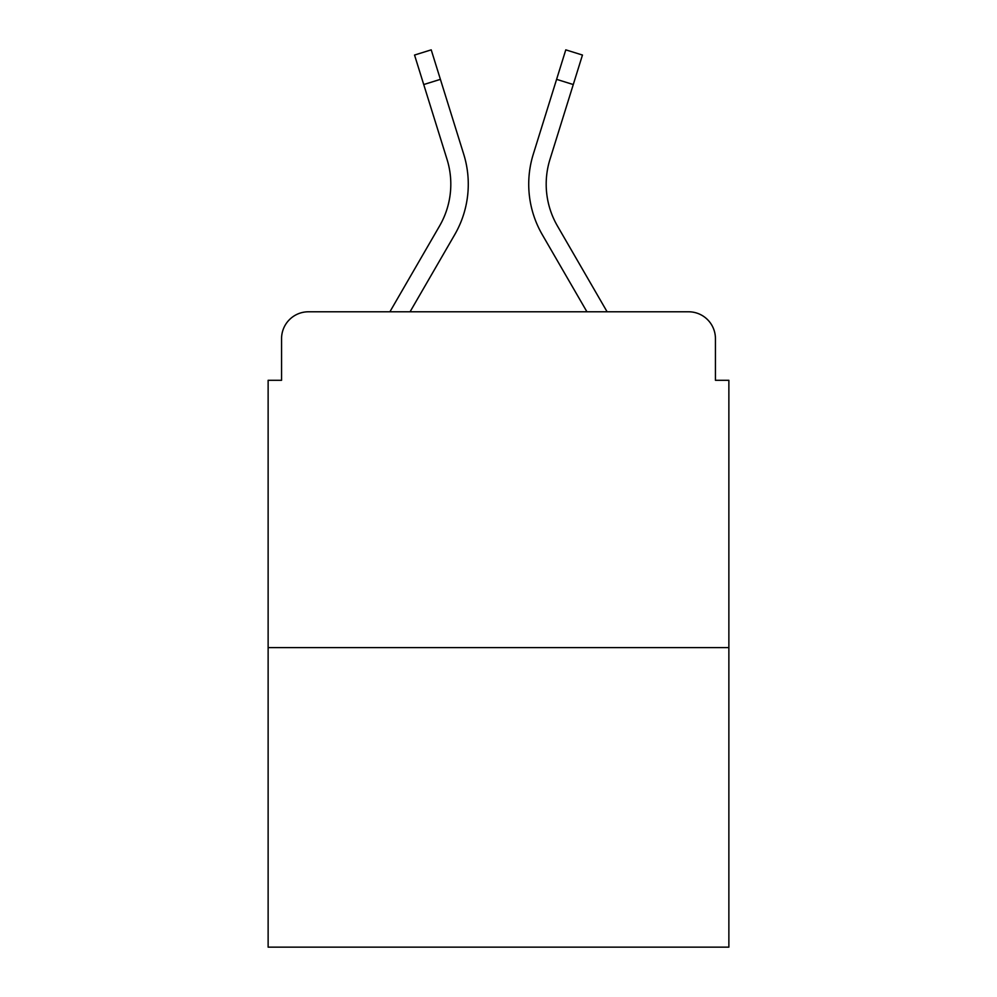 <?xml version="1.0" encoding="UTF-8"?>
<svg xmlns="http://www.w3.org/2000/svg" width="997" height="997" viewBox="0 0 997 997"><rect width="100%" height="100%" fill="white"/><g stroke="black" fill="none" stroke-linecap="round" stroke-linejoin="round"><path stroke-width="1.5" d="M281.565 338.656L281.565 380.293L281.565 338.656A26.869 26.869 0 0 1 308.434 311.787L389.889 311.787L439.602 225.908A83.287 83.287 0 0 0 447.042 159.42L414.54 55.047L431.215 49.85L463.717 154.223A100.747 100.747 0 0 1 454.719 234.656L410.066 311.787M728.869 647.601L268.131 647.601L268.131 947.15L728.869 947.15L728.869 380.293L715.435 380.293L715.435 338.656A26.869 26.869 0 0 0 688.566 311.787L308.434 311.787M268.131 647.601L268.131 380.293L281.565 380.293M573.263 84.546L556.6 79.349L565.785 49.85L582.46 55.047L549.958 159.42A83.287 83.287 0 0 0 557.398 225.908A83.287 83.287 0 0 1 549.958 159.42A83.287 83.287 0 0 0 557.398 225.908A83.287 83.287 0 0 1 549.958 159.42A83.287 83.287 0 0 0 557.398 225.908A83.287 83.287 0 0 1 549.958 159.42A83.287 83.287 0 0 0 557.398 225.908A83.287 83.287 0 0 1 549.958 159.42A83.287 83.287 0 0 0 557.398 225.908A83.287 83.287 0 0 1 549.958 159.42A83.287 83.287 0 0 0 557.398 225.908L607.111 311.787L688.566 311.787M715.435 380.293L715.435 338.656M533.283 154.223L556.6 79.349L533.283 154.223A100.747 100.747 0 0 0 542.281 234.656L586.934 311.787M423.737 84.546L440.4 79.349L463.717 154.223M439.602 225.908A83.287 83.287 0 0 0 447.042 159.42A83.287 83.287 0 0 1 439.602 225.908A83.287 83.287 0 0 0 447.042 159.42A83.287 83.287 0 0 1 439.602 225.908A83.287 83.287 0 0 0 447.042 159.42A83.287 83.287 0 0 1 439.602 225.908A83.287 83.287 0 0 0 447.042 159.42A83.287 83.287 0 0 1 439.602 225.908A83.287 83.287 0 0 0 447.042 159.42A83.287 83.287 0 0 1 439.602 225.908"/></g></svg>
